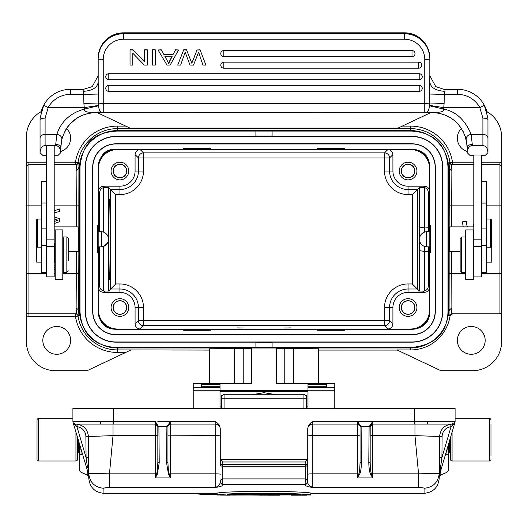 <?xml version="1.0" encoding="UTF-8"?>
<svg xmlns="http://www.w3.org/2000/svg" width="528" height="528" viewBox="0 0 528 528"><rect width="100%" height="100%" fill="white"/><g stroke="black" fill="none" stroke-linecap="round" stroke-linejoin="round"><path stroke-width="0.79" d="M37.389 247.196L37.389 219.054L41.428 219.054L41.428 247.196M68.356 251.658L78.335 251.658L78.335 226.888L79.345 227.898L79.345 250.648L78.335 251.658M79.345 235.158L79.345 243.382L79.345 235.158M97.429 231.693L101.587 231.693L101.587 246.86L97.429 246.86M36.762 259.281L36.373 258.482L36.373 220.064L37.389 219.054M305.402 395.215A5.056 0.792 0 0 1 306.464 395.703L306.464 408.401M224.063 408.401L224.063 394.753C223.067 394.396 222.222 395.241 221.536 397.28L221.536 395.703A5.056 0.792 0 0 1 222.598 395.215M157.839 421.542L215.219 421.542C218.031 422.981 219.714 425.363 220.268 428.696L220.268 459.459L307.732 459.459L307.732 464.35A2.528 1.934 180 0 1 305.204 466.283L305.204 461.987L222.796 461.987L222.796 466.283A2.528 1.934 180 0 1 220.268 464.35L220.268 459.459L222.796 461.987M88.645 462.079L88.605 457.578L86.077 457.604L85.892 436.623A10.111 10.111 0 0 0 76.949 426.664L76.124 426.4L73.352 422.968L75.431 424.07A2.528 2.528 0 0 1 72.91 421.542L72.91 408.401L414.652 408.401L414.652 421.542L312.781 421.542C310.009 422.915 308.326 425.297 307.732 428.696L307.732 459.459L305.204 461.987M227.218 494.677C243.256 493.291 284.651 493.284 300.782 494.677L227.218 494.677M302.729 494.894L310.609 495.033L310.867 493.033C296.241 490.829 231.693 490.809 217.133 493.033L217.133 494.894C231.766 492.697 296.366 492.683 310.867 494.894L220.328 495.112M238.643 495.033L245.421 495.033M248.477 495.033L266.435 495.185M267.518 495.191L279.965 495.191M302.729 495.033L295.541 495.191L306.669 495.191M295.541 495.191L290.954 495.191M261.485 495.185L260.39 495.191M275.682 495.033L252.12 495.033M235.587 495.106L217.279 495.033M220.143 495.106L229.568 495.191M195.756 493.779L203.399 494.512L217.133 494.386M360.05 421.542L357.529 421.568L361.093 426.545L369.125 426.545L372.649 421.608L370.161 426.578L369.098 426.961L369.125 426.545L370.174 426.281L370.161 462.211C370.339 468.547 370.762 472.435 371.428 473.867L372.689 477.899L372.689 435.607L414.968 435.607L418.546 473.834L439.256 473.405L439.58 436.597C440.398 428.993 444.609 424.822 452.219 424.07L451.202 424.07M361.112 426.961L361.429 462.7C361.238 468.831 360.604 472.685 359.528 474.276L357.522 477.899L358.789 473.867C359.456 472.421 359.878 468.534 360.05 462.211L360.05 426.578L361.112 426.961L361.093 426.545L360.037 426.281L357.529 421.568L357.522 424.07L312.781 424.07L312.781 435.607L357.522 435.607L357.522 477.899L372.689 477.899L370.682 474.276C369.613 472.705 368.98 468.844 368.782 462.7L369.098 426.961M439.243 475.543L439.217 478.295C438.247 487.43 433.191 492.439 424.05 493.33L424.096 488.314C433.165 487.357 438.22 482.387 439.256 473.405C438.22 482.387 433.165 487.357 424.096 488.314C423.826 487.852 421.978 487.595 418.546 487.535L312.781 487.535C309.467 485.932 307.784 484.295 307.732 482.625L307.732 464.35L307.732 482.625L305.204 485.12C305.606 485.984 308.134 486.79 312.781 487.535L312.781 473.834L357.522 473.834L359.528 474.276M307.514 480.064L307.514 482.341L307.745 480.869M305.204 485.12L305.204 484.44L307.157 483.127L307.501 482.341M307.157 483.127L305.204 483.1L305.204 478.896L222.796 478.896L222.796 466.283L305.204 466.283L305.204 478.896L307.501 480.064L307.732 480.863M220.268 480.85L220.268 482.625L222.796 485.12C222.724 485.892 220.196 486.697 215.219 487.535L216.48 487.535M220.268 480.764L220.268 482.625C219.688 484.803 218.005 486.44 215.219 487.535L109.454 487.535C106.022 487.595 104.174 487.852 103.904 488.314L103.95 493.33C94.809 492.439 89.753 487.43 88.783 478.295L88.48 474.071L73.022 422.301M305.204 483.1L305.204 484.44L222.796 484.44L220.843 483.127L220.268 480.863L220.268 482.625M107.131 487.608L105.501 487.773M224.063 394.753L303.937 394.753L303.937 398.244L221.536 398.244L221.536 408.401M103.904 488.314C94.763 487.43 89.707 482.46 88.744 473.405L88.42 436.597C87.615 428.987 83.398 424.816 75.781 424.07L155.311 424.07A2.528 2.528 0 0 1 157.832 426.426A2.528 2.528 -0 0 0 155.311 424.07L155.351 421.608L157.839 426.578L158.902 426.961L155.351 421.608L72.91 421.542A2.528 2.528 0 0 0 75.438 424.07L113.348 424.07L75.438 424.07L76.309 426.446L75.781 424.057M88.704 475.444L88.579 454.925M88.744 473.411L88.605 457.578L88.744 473.411L88.605 457.578L88.744 473.405L109.454 473.834L109.454 487.535M88.75 474.718L88.486 474.071L88.598 474.87M88.77 475.939L88.671 475.332M113.032 424.07L113.032 435.607L109.454 473.834L155.311 473.834L155.311 435.607L113.032 435.607L85.892 436.623M215.219 487.535L215.219 473.834L170.478 473.834L170.478 477.899L169.211 473.867C168.538 472.283 168.115 468.402 167.95 462.211L167.95 426.578L166.888 426.961L166.571 462.7L168.472 474.276L170.478 477.899L155.311 477.899L157.318 474.276L156.578 473.867L155.311 477.899L155.311 473.834L156.572 473.867C157.245 472.296 157.667 468.415 157.839 462.211L159.218 462.7L158.902 426.961M167.95 426.499A2.528 2.528 180 0 0 167.95 426.598L166.907 426.545L166.888 426.961M220.843 483.127L222.796 483.1L222.796 478.896L220.499 480.064L220.499 482.341M220.486 480.064L220.255 480.869M439.23 475.939L439.256 473.405L438.728 473.53M429.277 424.07L414.968 424.07L414.968 435.607L442.108 436.623A10.111 10.111 0 0 1 451.051 426.664L451.876 426.4L452.219 423.502M439.58 436.61L439.296 475.444L454.991 422.261A2.528 2.528 0 0 1 452.562 424.07L372.689 424.07L372.649 421.608L370.161 421.542M439.355 462.079L439.243 475.57L439.705 454.601M420.869 487.608L422.499 487.773M437.686 473.616L434.524 473.735M87.536 467.597L86.077 457.604L76.949 426.664L77.24 424.142M81.022 449.401L81.041 454.509L79.484 453.73C79.484 475.022 79.484 475.022 79.484 453.724L79.484 467.26C80.329 471.167 77.669 467.854 81.035 472.336L87.219 474.903L87.166 470.224M168.472 474.276L170.478 473.834L170.478 424.07L215.219 424.07A5.056 5.056 0 0 1 220.268 429.125A5.056 5.056 -0 0 0 215.219 424.07L215.219 435.607L167.95 435.824M167.95 426.466L167.95 462.211L167.963 426.281L170.471 421.568L166.907 426.545L157.826 426.281L157.839 462.211L157.839 426.598A2.528 2.528 -0 0 0 157.839 426.499M167.95 421.542L170.471 421.568L170.478 424.07A2.528 2.528 180 0 0 167.957 426.426M312.781 424.07A5.056 5.056 180 0 0 307.732 429.125A5.056 5.056 180 0 1 312.781 424.07L312.781 421.542M414.968 424.07L452.562 424.07L451.876 426.4L454.991 422.261A2.528 2.528 0 0 1 452.562 424.07A2.528 2.528 0 0 0 455.09 421.542A2.528 2.528 0 0 1 454.991 422.261L454.978 422.301M370.682 474.276L372.689 473.834L418.546 473.834L418.546 487.535L311.52 487.535M360.05 458.898L360.05 435.831L357.522 435.607L357.522 424.07A2.528 2.528 0 0 1 360.05 426.598L360.05 431.798M439.718 472.712L439.56 473.801M440.273 468.904L441.923 457.604L442.108 436.623M440.84 470.217L440.794 474.896L440.84 470.217M450.76 424.142L452.219 424.057L450.76 424.142L451.051 426.664L441.923 457.604L439.402 474.87M439.395 457.578L441.923 457.604M427.541 424.07L427.561 421.542L427.541 424.07L429.436 424.07M75.438 424.07A2.528 2.528 0 0 1 72.91 421.542A2.528 2.528 0 0 0 75.438 424.07L75.662 424.208M82.513 454.463L81.041 454.496M414.652 408.401L455.09 408.401L455.09 421.542A2.528 2.528 0 0 1 454.991 422.261M370.168 426.466L370.161 426.578A2.528 2.528 180 0 1 372.689 424.07L372.689 435.607L370.161 435.824M446.978 449.401L446.959 454.509L445.487 454.45L446.959 454.502L448.516 453.724L448.516 467.214C447.671 471.187 450.338 467.861 446.959 472.342L440.986 474.817M448.516 444.187L448.516 453.763L448.516 449.889L446.833 449.896M81.022 449.889L79.484 449.889L79.484 453.763L79.484 444.187M79.484 453.737L79.484 462.185M100.439 421.542L100.459 424.07M195.756 493.33L195.756 493.852M77.458 459.459L77.458 437.329L77.458 459.459A1.518 1.518 0 0 1 75.94 460.977L38.531 460.977A1.518 1.518 0 0 1 37.019 459.459L37.019 420.031A1.518 1.518 0 0 1 38.531 418.513L72.91 418.513M37.019 455.413L37.019 424.07L37.019 455.413M473.293 279.431L473.293 229.918L465.709 229.918L465.709 279.431L473.293 279.457M46.622 181.632L41.567 181.632L41.567 203.029L46.622 203.029M46.622 228.855L41.567 228.855L41.567 203.029M41.567 228.855L41.567 245.249L46.622 245.249M46.622 272.494L41.567 272.494L41.567 245.249M486.433 247.236L491.74 247.236L491.74 262.145L486.433 262.145M461.663 236.993L465.201 236.993L465.201 272.382L461.663 272.382L461.663 236.993L460.145 238.511L460.145 270.864L460.145 238.511M54.707 262.112L54.707 243.533L54.707 262.112L54.206 262.112M41.567 262.112L36.762 262.112L36.762 247.196L41.567 247.196M63.301 247.876L63.301 236.96L66.845 236.96L66.845 272.349L63.301 272.349L63.301 247.876M68.356 260.852L68.356 238.478L68.356 260.852M473.794 239.171L473.794 155.014L481.378 155.014L481.378 239.171L473.794 239.171L473.794 276.936L481.378 276.936L481.378 239.171M58.252 155.225L60.779 152.678L58.245 155.219L54.206 155.225M83.787 89.324L83.021 89.331L83.668 94.387L98.347 94.05L98.531 105.778C98.98 109.428 99.792 111.514 100.954 112.035A5.056 5.056 180 0 0 103.244 112.583L96.162 112.583A35.389 35.389 180 0 0 93.621 112.675C80.936 113.863 67.637 120.443 61.796 139.531L60.779 147.972A5.056 3.617 180 0 0 55.724 144.349L55.724 145.484L45.104 145.484C42.016 145.946 40.333 148.342 40.049 152.671L40.049 138.323L40.049 152.684L42.577 155.225L40.049 152.671M70.382 89.331A30.334 30.334 180 0 0 43.705 105.23A30.334 30.334 180 0 1 70.382 89.331L83.028 89.331L70.382 89.331L70.382 94.387L83.668 94.387L83.886 103.422L98.399 103.039A5.056 0.442 0 0 0 103.244 103.356L103.244 59.374A20.222 20.143 0 0 1 123.46 39.23L404.54 39.23A20.222 20.143 0 0 1 424.756 59.374L424.756 103.356L103.244 103.356L103.244 112.583L426.532 112.266M83.021 91.357C92.222 90.809 97.277 87.787 98.188 82.269L98.347 94.05M70.382 94.387A25.278 25.278 180 0 0 48.147 107.633L43.699 105.224L40.082 118.087L40.055 119.599M43.098 106.412A30.334 30.334 180 0 0 40.847 112.741M40.055 118.919A30.334 30.334 180 0 0 40.049 119.658L40.049 138.323A5.056 3.986 180 0 1 45.104 134.336L56.885 134.336L55.724 144.349M473.794 155.225L469.748 155.225L467.227 152.698L467.221 147.972A5.056 3.617 0 0 1 472.276 144.349L471.115 134.336C464.99 119.816 455.822 111.395 443.599 109.065L443.738 107.633L429.502 105.389L429.825 74.712M469.722 155.192L467.227 152.678L467.221 147.972L466.204 139.531C466.006 136.811 467.643 135.082 471.115 134.336L482.896 134.336L482.896 118.1C485.899 118.232 487.582 118.754 487.945 119.658L487.918 118.087L484.301 105.224A30.334 30.334 180 0 0 457.618 89.331L443.758 89.331M466.204 139.531C460.238 120.49 447.5 114.022 434.379 112.675A35.389 35.389 180 0 0 431.838 112.583L425.363 112.55M482.896 118.1L479.853 107.633L484.295 105.23L487.912 118.087M487.001 153.641L485.423 155.219L487.951 152.691L487.951 119.658A30.334 30.334 180 0 0 487.945 118.919M487.153 112.741A30.334 30.334 180 0 0 457.618 89.331L444.972 89.331L444.979 91.357C435.851 90.77 430.795 87.74 429.812 82.269L429.812 58.931A5.056 0.442 180 0 1 424.756 59.374L424.756 57.565M98.188 58.007C99.686 42.695 108.115 34.3 123.46 32.809L404.54 32.809C419.885 34.3 428.314 42.702 429.812 58.007A25.278 25.179 0 0 0 404.54 32.828L404.54 33.752L404.54 32.809L123.46 32.828A25.278 25.179 0 0 0 98.188 58.007L98.188 58.931A5.056 0.442 -0 0 0 103.244 59.374M429.812 58.007L429.812 58.931A25.278 25.179 0 0 0 404.54 33.752L404.54 39.23M444.008 89.331L435.772 86.638L429.812 75.709M429.614 103.039L444.114 103.422L443.738 107.633L479.853 107.633A25.278 25.278 180 0 0 457.618 94.387L444.332 94.387L444.979 91.357M444.114 103.422L444.332 94.387L429.653 94.05M431.838 112.583L435.171 112.167C441.395 112.49 444.2 111.454 443.599 109.065L429.469 105.778L429.502 105.389M419.199 91.351A3.036 3.023 180 0 0 422.228 88.334A3.036 3.023 180 0 0 419.199 85.312L108.801 85.312A3.036 3.023 180 0 0 105.772 88.334A3.036 3.023 180 0 0 108.801 91.351L419.199 91.364L419.199 85.312M419.199 79.768A3.036 3.023 180 0 0 422.228 76.751A3.036 3.023 180 0 0 419.199 73.729L108.801 73.729L108.801 79.781L419.199 79.781L419.199 73.729M108.801 73.729A3.036 3.023 180 0 0 105.772 76.751A3.036 3.023 180 0 0 108.801 79.768M418.757 68.185A3.036 3.023 180 0 0 421.793 65.168A3.036 3.023 180 0 0 418.757 62.146L223.813 62.146A3.036 3.023 180 0 0 220.777 65.168A3.036 3.023 180 0 0 223.813 68.185L418.757 68.198L418.757 62.146M412.012 56.602A3.036 3.023 180 0 0 415.041 53.585A3.036 3.023 180 0 0 412.012 50.563L223.813 50.563A3.036 3.023 180 0 0 220.777 53.585A3.036 3.023 180 0 0 223.813 56.602L412.012 56.615L412.012 50.563M152.361 49.982L152.361 65.089L155.258 65.089L155.258 49.804L152.361 49.804L155.258 49.982M202.91 65.083L198.614 52.1L193.486 65.089L189.994 65.089L185.15 52.094L184.061 55.381M205.861 64.911L200.053 49.804L205.861 64.911M202.897 65.089L205.861 65.089M200.053 49.982L197.096 49.982L200.053 49.804M197.096 49.804L191.809 63.089M191.809 63.268L197.096 49.982M191.822 63.261L186.516 49.804L191.822 63.261M183.718 49.804L177.712 65.089L183.718 49.804L186.516 49.804M186.516 49.982L183.718 49.982M177.712 65.089L180.629 65.089L184.054 55.381M168.663 63.499L164.809 56.192L172.234 56.186L168.65 63.499L169.831 60.621M168.663 63.32L164.809 56.014M172.141 56.186L169.831 60.443M173.072 54.556L175.481 49.982L178.556 49.982L170.148 65.089L167.02 65.089L158.063 49.982L161.363 49.982L163.918 54.556L173.072 54.556L175.481 49.982M161.363 49.982L163.918 54.556M163.918 54.384L173.072 54.384M161.363 49.804L158.063 49.982M178.556 49.982L175.481 49.804M133.01 49.804L130.033 49.804L130.033 65.089L132.812 65.089L132.812 53.229L144.309 65.089L147.286 65.089L147.286 49.804L144.507 49.804L144.507 61.855L133.01 49.804L144.507 61.677M130.033 49.982L133.01 49.982M144.507 49.982L147.286 49.982M132.812 53.229L132.812 64.911M434.379 112.675L434.419 112.174L427.046 112.035A5.056 5.056 0 0 1 424.756 112.583L424.756 103.356A5.056 0.442 180 0 0 429.601 103.039M427.046 112.035C428.294 111.243 429.099 109.157 429.469 105.778M425.964 112.438L426.485 112.279M435.171 112.167L427.093 112.015M467.221 147.972L467.221 152.592M465.287 136.415L467.141 145.556M434.419 112.675A35.389 35.389 0 0 1 439.204 113.362M440.9 113.764A35.389 35.389 0 0 1 441.547 113.942M441.956 114.061A35.389 35.389 0 0 1 443.923 114.715M446.648 115.83A35.389 35.389 0 0 1 448.457 116.728M451.11 118.292A35.389 35.389 0 0 1 452.608 119.321M458.977 125.268A35.389 35.389 0 0 1 460.357 127.024M462.574 130.436A35.389 35.389 0 0 1 463.954 133.109M60.859 145.563L61.802 139.524C61.967 136.778 60.331 135.043 56.885 134.336C61.73 119.156 73.577 111.982 84.401 109.065L98.531 105.778M62.027 138.653L62.634 136.653M59.981 153.49L60.779 152.698L60.779 147.972L60.779 152.698C60.515 148.388 58.832 145.992 55.724 145.484M83.886 103.422L84.262 107.633L48.147 107.633L45.104 118.1C42.095 118.213 40.412 118.734 40.049 119.658L40.049 152.592M83.516 89.324L92.228 86.645L98.188 75.702M98.175 74.725L98.188 75.405M98.188 82.269L98.188 58.931A25.278 25.179 0 0 1 123.46 33.752L123.46 39.23M98.479 105.389L84.262 107.633L84.401 109.065C83.794 111.467 86.599 112.504 92.836 112.167L101.455 112.259M96.162 112.583L101.468 112.266M92.836 112.167L100.855 111.989M61.796 139.531C66.224 125.882 69.333 124.72 75.907 118.952C79.728 115.771 85.635 113.678 93.621 112.675L93.581 112.174L100.769 111.962M73.55 120.754A35.389 35.389 0 0 1 74.884 119.698M75.253 119.42A35.389 35.389 0 0 1 78.85 117.11M81.213 115.896A35.389 35.389 0 0 1 84.157 114.682M84.183 114.675A35.389 35.389 0 0 1 84.711 114.49M92.73 112.748A35.389 35.389 0 0 1 93.542 112.682M42.372 155.021L40.57 153.212M467.227 152.678L467.221 152.698C467.498 148.355 469.187 145.959 472.276 145.484L482.896 145.484L482.896 134.336A5.056 3.986 0 0 1 487.951 138.323L487.951 152.678M485.423 155.225L481.378 155.225M469.55 155.021L467.735 153.206M482.896 145.484C486.017 146.012 487.707 148.408 487.951 152.671M46.622 155.225L42.577 155.225M62.799 279.398L62.799 229.885L55.216 229.885L55.216 279.398L62.799 279.424M46.622 145.484L46.622 276.896L54.206 276.896L54.206 239.138L46.622 239.138M54.206 239.138L54.206 145.484M481.378 245.289L486.433 245.289L486.433 181.672L481.378 181.672M486.433 245.289L486.433 272.534L481.378 272.534M246.49 348.638L251.361 348.209M251.764 394.753L264 392.68L276.236 394.753M307.982 383.414L276.639 383.414L276.639 348.025L251.361 348.025L251.361 383.414L220.018 383.414M293.766 383.414L293.766 348.671L276.639 348.638M293.766 348.671L318.655 348.863L318.655 383.361M209.345 383.361L209.345 348.863L251.361 348.638M220.018 384.608L201.313 384.608L201.313 387.532L201.313 386.734L220.018 386.734L220.018 383.361L193.228 383.361L193.228 408.401M307.982 387.763L307.982 383.361L334.772 383.361L334.772 387.763L307.982 387.763L307.982 408.401M326.687 387.526L307.982 387.532L326.687 387.532L326.687 384.608L307.982 384.608M220.018 386.734L220.018 408.401M201.313 387.526L220.018 387.532L201.313 387.526M334.772 387.763L334.772 408.401M77.458 452.384L78.467 452.384A1.01 1.01 180 0 0 79.484 451.367M448.516 449.889L448.516 451.367A1.01 1.01 180 0 0 449.533 452.384L450.542 452.384M486.559 247.236L486.559 219.054L490.604 219.054L491.614 220.064L491.614 247.236L491.614 220.064M460.145 251.658L449.651 251.658L448.642 250.648L448.642 227.898L449.651 226.888L449.651 251.658M430.571 246.86L426.4 246.86L426.4 231.693L430.571 231.693M116.371 131.089C97.489 132.607 82.876 139.504 79.985 166.98L79.985 311.566C81.536 335.933 96.479 346.19 115.718 347.457L412.124 347.457M115.876 329.261L115.79 329.261A17.695 17.695 0 0 1 98.188 311.566L98.188 166.98A17.695 17.695 0 0 1 115.863 149.292L412.137 149.285A17.695 17.695 0 0 1 429.812 166.98L429.812 311.566A17.695 17.695 0 0 1 412.137 329.261L115.876 329.261M115.876 131.089L412.124 131.089C434.339 132.845 446.305 144.811 448.015 166.98L448.015 311.566C447.143 333.227 434.98 345.193 411.517 347.457M115.863 149.292C105.857 148.81 99.964 154.711 98.188 166.98L98.188 167.006M412.137 149.285C423.278 150.051 429.165 155.945 429.812 166.98M429.812 311.566C429.587 322.232 423.7 328.126 412.137 329.261M115.79 329.261C105.389 329.135 99.515 323.235 98.188 311.566M286.895 348.638L291.806 348.209M490.981 455.413L490.981 424.07M455.09 418.513L489.469 418.513A1.518 1.518 0 0 1 490.981 420.031M450.542 437.329L450.542 459.459A1.518 1.518 0 0 0 452.06 460.977L489.469 460.977A1.518 1.518 0 0 0 490.981 459.459M284.222 328.02L290.921 327.901L284.222 328.02M243.778 328.02L237.079 327.901L243.778 328.02M318.054 329.003L344.421 329.003L344.883 329.036L344.883 330.271L317.585 330.271L317.585 329.036L318.054 329.003L270.699 329.003M98.439 246.86L98.182 310.048A19.213 19.213 0 0 0 117.394 329.261L317.585 329.261M257.301 329.05L270.699 329.05M255.908 348.025L117.394 347.965L117.394 349.912L209.345 350.071M397.221 350.071L318.655 350.071M497.251 313.837L452.549 313.837L450.047 315.988A39.884 39.884 0 0 1 410.606 349.939L396.937 349.939L440.939 370.715L472.534 370.715A29.066 29.066 0 0 0 501.6 341.642L501.6 311.315A2.528 2.528 0 0 1 499.072 313.837A2.528 2.528 0 0 0 501.6 311.315L501.6 162.855A5.056 5.056 0 0 0 499.072 162.182L499.072 164.71A2.528 2.528 0 0 1 501.6 167.237A2.528 2.528 0 0 0 499.072 164.71L481.378 164.71M117.394 347.965A37.917 37.917 0 0 1 79.484 310.048L79.484 168.498A37.917 37.917 0 0 1 117.394 130.588L410.606 130.588A37.917 37.917 0 0 1 448.516 168.498L448.516 310.048A37.917 37.917 0 0 1 410.606 347.965L272.092 348.025M461.34 128.436A13.9 13.9 0 0 0 467.221 151.47M485.173 340.382A13.9 13.9 0 0 0 471.266 326.476A13.9 13.9 0 0 0 457.367 340.382A13.9 13.9 0 0 0 471.266 354.281A13.9 13.9 0 0 0 485.173 340.382M26.4 311.315L26.4 315.691A5.056 5.056 0 0 0 28.928 316.364L28.928 313.837A2.528 2.528 0 0 1 26.4 311.315L26.4 167.237A2.528 2.528 0 0 1 28.928 164.71L46.622 164.71M126.575 307.52A6.653 6.653 0 0 1 119.922 314.173A6.653 6.653 0 0 1 113.269 307.52A6.653 6.653 0 0 1 119.922 300.868A6.653 6.653 0 0 1 126.575 307.52M113.098 307.52A6.824 6.824 0 0 0 119.922 314.345A6.824 6.824 0 0 0 126.746 307.52A6.824 6.824 0 0 0 119.922 300.696A6.824 6.824 0 0 0 113.098 307.52M111.078 307.52A8.844 8.844 0 0 0 119.922 316.364A8.844 8.844 0 0 0 128.773 307.52A8.844 8.844 0 0 0 119.922 298.676A8.844 8.844 0 0 0 111.078 307.52M78.923 315.982L76.428 313.837L76.138 307.89L78.665 310.048L78.923 315.982L75.478 316.364L75.478 313.837A2.528 2.528 -90 0 1 77.979 315.988A39.864 39.864 0 0 0 117.394 349.912L117.394 352.44A42.392 42.392 0 0 1 75.478 316.364L28.928 316.364M54.206 269.603L55.216 269.603M55.216 267.386L54.206 267.386M54.707 262.37L54.206 262.786M54.206 210.764L59.763 208.943L59.763 211.319L54.206 212.916M56.397 219.661L54.206 218.909M58.054 220.183L56.397 219.668L58.054 220.183L54.206 221.483L58.054 220.176M54.206 216.902L59.763 218.843L59.763 221.641L54.206 223.588M28.928 164.71L28.928 162.182A5.056 5.056 0 0 0 26.4 162.855L26.4 167.237A2.528 2.528 0 0 1 28.928 164.71L28.928 205.148L26.4 205.148L26.4 187.46M78.626 168.498L76.138 170.656L76.316 205.148L54.206 205.148M76.316 226.888L76.316 205.148L78.844 205.148L78.929 162.723L77.979 162.558A2.528 2.528 -90 0 1 75.478 164.71L75.478 162.182L77.979 162.558A39.864 39.864 0 0 1 117.394 128.634L117.394 130.588M76.138 170.656L76.428 164.71L78.923 162.565M54.206 164.71L76.428 164.71M78.923 315.869L78.923 315.876C79.695 315.922 78.863 315.242 76.441 313.837L28.901 313.837M62.799 273.398L76.316 273.398L76.138 307.89M79.484 310.048L78.665 310.048L78.844 251.519M126.575 171.026A6.653 6.653 0 0 1 119.922 177.679A6.653 6.653 0 0 1 113.269 171.026A6.653 6.653 0 0 1 119.922 164.373A6.653 6.653 0 0 1 126.575 171.026M113.098 171.026A6.824 6.824 0 0 0 119.922 177.85A6.824 6.824 0 0 0 126.746 171.026A6.824 6.824 0 0 0 119.922 164.201A6.824 6.824 0 0 0 113.098 171.026M111.078 171.026A8.844 8.844 0 0 0 119.922 179.876A8.844 8.844 0 0 0 128.773 171.026A8.844 8.844 0 0 0 119.922 162.182A8.844 8.844 0 0 0 111.078 171.026M209.946 149.543L317.585 149.285L317.585 148.276L344.883 148.276L344.883 149.51L344.421 149.543L140.144 149.543C137.115 149.886 135.432 151.569 135.089 154.598L135.089 171.026A15.167 15.167 0 0 1 119.922 186.193L103.495 186.193C100.465 186.536 98.782 188.225 98.439 191.248L98.439 168.498A18.955 18.955 0 0 1 117.394 149.543L140.144 149.543L143.491 152.889L143.491 157.945L138.435 157.945A5.056 5.056 135 0 1 143.491 152.889L384.509 152.889A5.056 5.056 -135 0 1 389.565 157.945L392.911 154.598L392.911 171.026A15.167 15.167 0 0 0 408.078 186.193L408.078 194.594L412.289 194.594L419.364 187.513L424.42 187.559L424.42 227.06L428.327 227.245A35.389 0.62 -90 0 1 428.347 231.693M210.415 149.285L210.415 148.276L183.117 148.276L183.117 149.51L183.579 149.543M414.731 171.026A6.653 6.653 0 0 1 408.078 177.679A6.653 6.653 0 0 1 401.425 171.026A6.653 6.653 0 0 1 408.078 164.373A6.653 6.653 0 0 1 414.731 171.026M401.254 171.026A6.824 6.824 0 0 0 408.078 177.85A6.824 6.824 0 0 0 414.902 171.026A6.824 6.824 0 0 0 408.078 164.201A6.824 6.824 0 0 0 401.254 171.026M399.227 171.026A8.844 8.844 0 0 0 408.078 179.876A8.844 8.844 0 0 0 416.922 171.026A8.844 8.844 0 0 0 408.078 162.182A8.844 8.844 0 0 0 399.227 171.026M449.374 310.048L451.862 307.89L451.572 313.837L449.077 315.982L449.156 273.398L465.709 273.398M467.504 226.888A8.831 8.831 0 0 1 466.666 221.582L462.805 221.582A12.639 12.639 0 0 0 463.353 226.888M473.794 224.189L473.444 224.189L473.444 226.888M449.077 162.677L449.077 162.67C448.305 162.624 449.137 163.304 451.559 164.71L451.862 170.656L449.335 168.498L449.077 162.565L451.572 164.71L473.794 164.71M473.794 205.148L451.684 205.148L451.862 170.656M448.516 168.498L449.335 168.498L449.156 227.02M451.862 307.89L451.684 251.658M501.6 311.315A2.528 2.528 0 0 1 499.072 313.837L451.572 313.837M429.561 231.693L429.818 168.498A19.213 19.213 0 0 0 410.606 149.285L344.883 149.285M344.883 329.261L410.606 329.261A19.213 19.213 0 0 0 429.818 310.048L429.818 252.925L430.571 252.925L430.571 225.628L429.818 225.628M414.731 307.52A6.653 6.653 0 0 1 408.078 314.173A6.653 6.653 0 0 1 401.425 307.52A6.653 6.653 0 0 1 408.078 300.868A6.653 6.653 0 0 1 414.731 307.52M401.254 307.52A6.824 6.824 0 0 0 408.078 314.345A6.824 6.824 0 0 0 414.902 307.52A6.824 6.824 0 0 0 408.078 300.696A6.824 6.824 0 0 0 401.254 307.52M399.227 307.52A8.844 8.844 0 0 0 408.078 316.364A8.844 8.844 0 0 0 416.922 307.52A8.844 8.844 0 0 0 408.078 298.676A8.844 8.844 0 0 0 399.227 307.52M426.208 231.739L426.4 231.719A7.583 7.583 0 0 0 419.45 239.276A7.583 7.583 0 0 0 426.4 246.833L426.208 246.814M420.097 236.214L419.45 239.263M424.42 227.06L419.364 227.997A30.334 0.528 90 0 1 419.404 239.257A30.334 0.528 90 0 1 419.364 250.556L424.42 251.486L424.42 290.987L423.271 291.119L419.364 291.034L419.364 250.556M429.561 310.048L429.561 287.298C429.218 290.327 427.535 292.01 424.505 292.354L408.078 292.354A15.167 15.167 0 0 0 392.911 307.52L392.911 323.954C392.568 326.977 390.885 328.66 387.856 329.003L410.606 329.003A18.955 18.955 0 0 0 429.561 310.048L429.818 310.048M408.078 194.594A23.569 23.569 0 0 1 384.509 171.026L389.565 171.026A18.513 18.513 0 0 0 408.078 189.539L417.338 189.539L417.338 289.007L412.289 283.952L412.289 194.594M412.289 283.952L408.078 283.952L408.078 289.007L417.338 289.007L419.364 291.034M424.42 290.987C426.862 290.261 428.162 288.618 428.327 286.064L428.327 251.302L424.42 251.486M428.327 251.302A35.389 0.62 -90 0 0 428.347 246.86M425.35 246.668L423.205 245.817M420.083 242.299L419.846 241.679M419.536 240.392L419.404 239.263M424.42 187.559C426.868 188.298 428.175 189.941 428.327 192.482L428.327 227.245M408.078 186.193L424.505 186.193C427.535 186.536 429.218 188.219 429.561 191.248L429.561 168.498A18.955 18.955 0 0 0 410.606 149.543L410.606 149.285M384.509 171.026L384.509 157.945L143.491 157.945L143.491 171.026A23.569 23.569 0 0 1 119.922 194.594L119.922 189.539L110.662 189.539L108.636 187.513L108.636 291.034L110.662 289.007L110.662 189.539L115.711 194.594L115.711 283.952L119.922 283.952L119.922 289.007L110.662 289.007L115.711 283.952M108.9 239.276C108.94 263.637 109.171 277.035 109.6 279.464C110.497 281.404 110.497 197.142 109.6 199.082C109.171 201.511 108.94 214.909 108.9 239.276M103.58 232.155L103.58 187.559L108.636 187.513M103.58 187.559C101.158 188.311 99.858 189.948 99.673 192.482L99.673 231.693M101.587 231.719A7.583 7.583 0 0 1 108.55 239.276A7.583 7.583 0 0 1 101.587 246.833M103.58 246.391C107.573 243.52 109.23 241.151 108.55 239.276M107.89 236.188L108.55 239.237M108.636 291.034L103.58 290.987L103.58 246.444M99.673 246.86L99.673 286.064C99.851 288.592 101.158 290.235 103.58 290.987M117.394 329.003L140.144 329.003C137.122 328.667 135.432 326.977 135.089 323.954L135.089 307.52A15.167 15.167 0 0 0 119.922 292.354L103.495 292.354C100.465 292.017 98.782 290.327 98.439 287.298L98.439 310.048A18.955 18.955 0 0 0 117.394 329.003L117.394 329.261M429.818 252.925L429.561 246.86M392.911 154.598C392.568 151.569 390.878 149.886 387.856 149.543L410.606 149.543M317.585 149.285L318.054 149.543M183.117 149.285L117.394 149.285A19.213 19.213 0 0 0 98.182 168.498L98.439 231.693M98.182 225.628L97.429 225.628L97.429 252.925L98.182 252.925M183.117 329.261L183.117 330.271L210.415 330.271L210.415 329.261M92.875 166.98A23.001 23.001 0 0 1 115.876 143.979L412.124 143.979A23.001 23.001 0 0 1 435.125 166.98L435.125 311.566A23.001 23.001 0 0 1 412.124 334.567L115.876 334.567A23.001 23.001 0 0 1 92.875 311.566L92.704 166.98A23.179 23.179 0 0 1 115.876 143.807L412.124 143.807A23.179 23.179 0 0 1 435.296 166.98L435.296 311.566A23.179 23.179 0 0 1 412.124 334.745L115.876 334.745A23.179 23.179 0 0 1 92.704 311.566L92.704 166.98M85.47 166.98L85.47 311.566A30.406 30.406 0 0 0 115.876 341.972L412.124 341.972A30.406 30.406 0 0 0 442.53 311.566L442.53 166.98A30.406 30.406 0 0 0 412.124 136.574L115.876 136.574A30.406 30.406 0 0 0 85.47 166.98L85.292 311.566A30.584 30.584 0 0 0 115.876 342.151L255.908 342.151L255.908 347.965M255.908 342.415L272.092 342.415M272.092 347.965L272.092 342.151L412.124 342.151A30.584 30.584 0 0 0 442.708 311.566L442.708 166.98A30.584 30.584 0 0 0 412.124 136.396L272.092 136.396L272.092 130.588M255.908 130.588L255.908 136.396L115.876 136.396A30.584 30.584 0 0 0 85.292 166.98M255.908 136L272.092 136M60.779 151.47A13.9 13.9 0 0 0 66.66 128.436M70.633 340.382A13.9 13.9 0 0 0 56.734 326.476A13.9 13.9 0 0 0 42.827 340.382A13.9 13.9 0 0 0 56.734 354.281A13.9 13.9 0 0 0 70.633 340.382M131.109 349.912L87.061 370.715L55.466 370.715A29.066 29.066 0 0 1 26.4 341.642L26.4 315.691M410.606 130.588L410.606 128.634L397.221 128.482L130.779 128.482M26.4 162.855L26.4 136.904A29.066 29.066 0 0 1 41.138 111.613M97.119 112.583L131.109 128.634L117.394 128.634L117.394 126.106A42.392 42.392 0 0 0 75.478 162.182L54.206 162.182M41.567 205.148L28.928 205.148L28.928 273.398L26.4 273.398L26.4 291.093M486.862 111.613A29.066 29.066 0 0 1 501.6 136.904L501.6 162.855M501.6 291.093L501.6 273.398L499.072 273.398L499.072 164.71M473.794 162.182L452.522 162.182A42.392 42.392 0 0 0 410.606 126.106L410.606 128.634A39.864 39.864 0 0 1 450.021 162.558A2.528 2.528 90 0 0 452.522 164.71L452.522 162.182L449.077 162.565M396.891 128.634L430.881 112.583M307.732 464.35L220.268 464.35M307.732 474.276A5.056 0.442 180 0 1 312.781 473.834L312.781 435.607A5.056 0.442 0 0 0 307.732 436.049M222.796 483.1L222.796 485.12M220.268 474.276A5.056 0.442 0 0 0 215.219 473.834L215.219 435.607A5.056 0.442 180 0 1 220.268 436.049M157.318 474.276L159.218 462.7M303.937 408.401L303.937 398.244L306.464 398.244M157.839 435.824L155.311 435.607L155.311 424.07L157.832 426.466M167.95 462.211L166.571 462.7M113.348 408.401L113.348 424.07L155.311 424.07M220.268 429.125A5.056 5.056 0 0 0 215.219 424.07L215.219 421.542M360.05 462.211L361.429 462.7M452.562 424.07A2.528 2.528 0 0 0 455.09 421.542L414.652 421.542L414.652 424.07L372.689 424.07L370.161 426.598L370.161 462.211L368.782 462.7M113.091 424.07L113.071 421.542M414.929 421.542L414.909 424.07L414.929 421.542M38.531 460.977L38.531 418.513M75.94 460.977L75.94 432.188M457.618 89.331L457.618 94.387M123.46 32.828L123.46 33.752L404.54 33.752M108.801 85.312L108.801 91.351M223.813 62.146L223.813 68.185M223.813 50.563L223.813 56.602M45.104 118.1L45.104 145.484M472.276 145.484L472.276 144.349M54.206 246.616L46.622 246.616M473.794 246.655L481.378 246.655M481.378 203.069L486.433 203.069M486.433 228.895L481.378 228.895M220.018 390.555L307.982 390.555M220.018 391.525L307.982 391.525M284.222 348.638L284.222 383.414M234.234 348.671L234.234 383.414M243.778 383.414L243.778 348.638M220.018 387.763L193.228 387.763M193.228 390.258L220.018 390.258M307.982 390.258L334.772 390.258M307.982 386.734L326.687 386.734M78.467 452.384L78.467 440.755M449.533 440.755L449.533 452.384M490.604 247.236L490.604 219.054M489.469 460.977L489.469 418.513M452.06 460.977L452.06 432.188M344.421 329.003L387.856 329.003L384.509 325.657L143.491 325.657A5.056 5.056 45 0 1 138.435 320.608L135.089 323.954M183.579 329.003L140.144 329.003L143.491 325.657L143.491 320.608L389.565 320.608A5.056 5.056 -45 0 1 384.509 325.657L384.509 307.52L389.565 307.52L389.565 320.608L392.911 323.954M209.946 329.003L257.301 329.003M410.606 349.939L410.606 347.965M78.844 273.398L76.316 273.398L76.316 251.658M78.844 205.148L78.844 227.027M79.484 168.498L78.665 168.498M28.928 162.182L46.622 162.182M46.622 273.398L28.928 273.398L28.928 313.837M54.206 273.398L55.216 273.398M499.072 313.837L499.072 273.398L481.378 273.398M501.6 205.148L486.433 205.148M449.156 205.148L451.684 205.148L451.684 226.888M449.156 273.398L449.156 251.526M473.293 273.398L473.794 273.398M448.516 310.048L449.335 310.048M424.505 227.06A35.389 0.62 90 0 1 424.532 232.115M392.911 307.52L389.565 307.52A18.513 18.513 0 0 1 408.078 289.007L408.078 292.354M408.078 283.952A23.569 23.569 0 0 0 384.509 307.52M423.271 291.119L424.505 292.354M429.561 247.19L429.561 287.298L428.327 286.064M424.532 246.431A35.389 0.62 90 0 1 424.505 251.486M419.364 227.997L419.364 187.513M424.505 186.193L423.271 187.433M428.327 192.482L429.561 191.248L429.561 231.363M344.421 149.543L387.856 149.543L384.509 152.889L384.509 157.945L389.565 157.945L389.565 171.026L392.911 171.026M135.089 154.598L138.435 157.945L138.435 171.026L143.491 171.026M135.089 171.026L138.435 171.026A18.513 18.513 0 0 1 119.922 189.539L119.922 186.193M119.922 194.594L115.711 194.594M104.729 187.433L103.495 186.193M98.439 231.363L98.439 191.248L99.673 192.482M103.495 292.354L104.729 291.119M99.673 286.064L98.439 287.298L98.439 247.19M119.922 292.354L119.922 289.007A18.513 18.513 0 0 1 138.435 307.52L135.089 307.52M143.491 307.52L138.435 307.52L138.435 320.608L143.491 320.608L143.491 307.52A23.569 23.569 0 0 0 119.922 283.952M117.394 126.106L125.756 126.106M125.756 352.44L117.394 352.44M449.077 315.982L450.047 315.988M481.378 162.182L499.072 162.182M402.244 126.106L410.606 126.106M54.206 226.888L78.335 226.888M88.77 475.873L88.757 475.53M303.937 394.753C304.933 394.396 305.778 395.241 306.464 397.28M88.777 477.206L87.219 474.903M440.794 474.896L439.223 477.213M76.019 424.07L76.89 424.123M452.74 424.063L453.361 423.944M451.11 424.123L451.895 424.076M103.95 493.33L217.133 493.33M310.867 493.33L424.05 493.33M465.709 266.825L465.201 266.825M473.794 265.808L473.293 266.317M473.794 243.566L473.293 243.065M465.709 242.557L465.201 242.557M460.145 270.864L461.663 272.382M62.799 266.785L63.301 266.785M54.707 265.775L55.216 266.284M54.206 247.196L54.707 247.196M54.707 243.533L55.216 243.025M62.799 242.524L63.301 242.524M68.356 238.478L66.845 236.96M68.356 270.831L66.845 272.349M444.484 89.318L444.979 89.331M105.772 88.334A3.036 3.036 0 0 0 108.801 91.364L419.199 91.364A3.036 3.036 0 0 0 422.228 88.334M105.772 76.751A3.036 3.036 0 0 0 108.801 79.781L419.199 79.781A3.036 3.036 0 0 0 422.228 76.751M220.777 65.168A3.036 3.036 0 0 0 223.813 68.198L418.757 68.198A3.036 3.036 0 0 0 421.793 65.168M220.777 53.585A3.036 3.036 0 0 0 223.813 56.615L412.012 56.615A3.036 3.036 0 0 0 415.041 53.585M426.05 112.418L425.654 112.504M425.429 112.537L424.822 112.583M102.571 112.537L103.178 112.583M43.699 105.224L40.088 118.087M473.794 226.888L449.651 226.888M307.982 406.883L306.464 406.883M221.536 406.883L220.018 406.883M78.626 309.989L78.659 310.84M76.448 164.71C78.837 163.343 79.662 162.664 78.923 162.67L78.923 162.677M78.659 167.706L78.626 168.564M451.552 313.837C449.163 315.203 448.338 315.883 449.077 315.876L449.077 315.869M449.341 310.84L449.374 309.989M449.374 168.564L449.341 167.706"/></g></svg>
